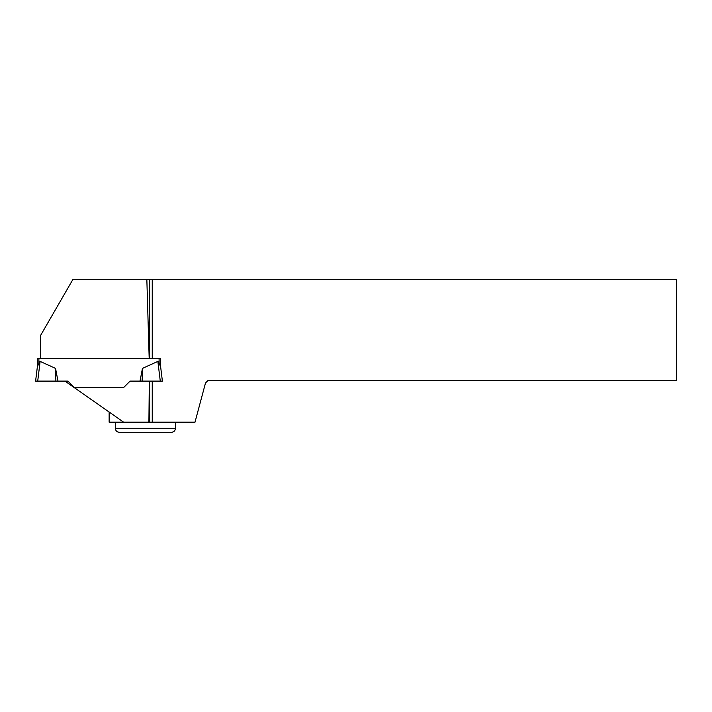 <?xml version="1.0" encoding="UTF-8"?>
<svg xmlns="http://www.w3.org/2000/svg" width="712" height="712" viewBox="0 0 712 712"><rect width="100%" height="100%" fill="white"/><g stroke="black" fill="none" stroke-linecap="round" stroke-linejoin="round"><path stroke-width="1.07" d="M40.673 358.305L149.182 358.305L146.85 279.674L72.775 279.674L40.673 335.281L40.673 358.305L37.371 358.305L37.38 366.644L35.6 381.107L57.984 381.107L55.536 368.38L40.13 361.402L37.709 381.107L35.6 381.107L37.38 366.644L38.893 363.414A20.194 2.029 97 0 1 40.13 361.402M152.243 381.107L152.243 422.18L194.999 422.18L205.501 383.003L208.037 380.475L676.4 380.475L676.4 279.674L149.716 279.674L149.716 358.305L149.182 358.305L160.618 358.305L160.618 366.644L162.389 381.107L140.006 381.107L142.453 368.38L157.859 361.402A20.194 2.029 -97 0 1 159.096 363.414L160.618 366.644L159.096 363.414L159.096 358.305M109.141 412.034L109.141 422.18L123.639 422.18L64.97 381.107L57.984 381.107L67.907 381.107L37.709 381.107M67.907 381.107L74.475 387.675L67.907 381.107L64.97 381.107M123.514 387.675L74.475 387.675L123.514 387.675L130.082 381.107L123.514 387.675M55.536 368.38L55.883 381.107M160.645 381.107L162.389 381.107L160.28 381.107L157.859 361.402M160.618 358.305L160.618 366.644L162.389 381.107M142.453 368.38L142.106 381.107L130.082 381.107M38.893 358.305L38.893 363.414L37.38 366.644M35.6 381.107L37.344 381.107M123.639 422.18L148.906 422.18L149.306 381.107M152.243 279.674L152.243 358.305M149.716 381.107L149.716 422.18L152.243 422.18M149.716 279.674L146.85 279.674M148.906 422.18L149.716 422.18M101.024 279.674L109.141 279.674M175.472 428.268C175.232 430.733 173.879 432.086 171.414 432.326L119.385 432.326C116.919 432.086 115.566 430.733 115.326 428.268L175.472 428.268L175.472 422.18M115.326 428.268L115.326 422.18"/></g></svg>
